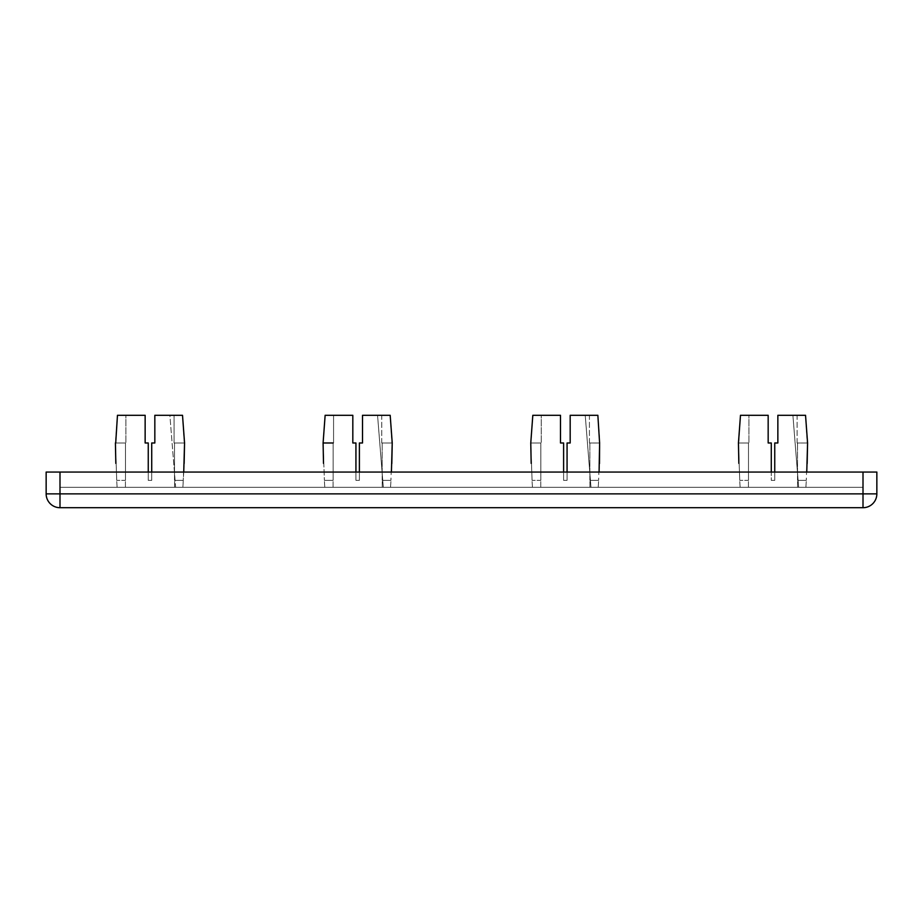 <?xml version="1.0" encoding="UTF-8"?>
<svg xmlns="http://www.w3.org/2000/svg" width="923" height="923" viewBox="0 0 923 923"><rect width="100%" height="100%" fill="white"/><g stroke="black" fill="none" stroke-linecap="round" stroke-linejoin="round"><path stroke-width="0.69" stroke-dasharray="4.62 3.46" d="M148.257 472.057L148.257 442.982L148.257 480.364L151.718 480.364L148.257 480.364L151.718 480.364L151.718 442.982L151.718 480.364L151.718 442.982L154.833 442.982L151.718 442.982L154.833 442.982L151.718 442.982L151.718 480.364L148.257 480.364L149.988 480.364L148.257 480.364L148.257 442.982L145.142 442.982L148.257 442.982L145.142 442.982L145.142 415.292L145.142 438.448M115.825 463.369L115.421 442.982L125.47 442.982L115.421 442.982L125.47 442.982L125.47 480.364L125.47 442.982L125.47 480.364L116.725 480.364L125.47 480.364L116.725 480.364L125.47 480.364L125.47 442.982L115.421 442.982L116.725 480.364L115.421 442.982L117.463 415.292L115.421 442.982L117.463 415.292L145.142 415.292L125.897 415.292L145.142 415.292L145.142 442.982L145.142 415.292L125.897 415.292L125.897 442.982L125.897 415.292L125.897 442.982L125.897 415.292L117.463 415.292L145.142 415.292L145.142 442.982L148.257 442.982L145.142 442.982L145.142 415.292L117.463 415.292L145.142 415.292L145.142 442.982L148.257 442.982L145.142 442.982M149.988 487.286L174.562 487.286L149.988 487.286M355.932 472.057L355.932 442.982L355.932 480.364L359.393 480.364L355.932 480.364L359.393 480.364L359.393 442.982L359.393 480.364L359.393 442.982L362.508 442.982L359.393 442.982L362.508 442.982L359.393 442.982L359.393 480.364L355.932 480.364L357.663 480.364L355.932 480.364L355.932 442.982L352.817 442.982L355.932 442.982L352.817 442.982L352.817 415.292L352.817 438.448M333.145 442.982L323.096 442.982L333.145 442.982L333.145 480.364L333.145 442.982L333.145 480.364L324.4 480.364L333.145 480.364L324.4 480.364L333.145 480.364L333.145 442.982L323.096 442.982L324.4 480.364L323.096 442.982L325.138 415.292L323.096 442.982L325.138 415.292L352.817 415.292L333.572 415.292L352.817 415.292L352.817 442.982L352.817 415.292L333.572 415.292L333.572 442.982L333.572 415.292L333.572 442.982L333.572 415.292L325.138 415.292L352.817 415.292L352.817 442.982L355.932 442.982L352.817 442.982L352.817 415.292L325.138 415.292L352.817 415.292L352.817 442.982L355.932 442.982L352.817 442.982M357.663 487.286L333.088 487.286L357.663 487.286M563.607 472.057L563.607 442.982L563.607 480.364L567.068 480.364L563.607 480.364L567.068 480.364L567.068 442.982L567.068 480.364L567.068 442.982L570.183 442.982L567.068 442.982L570.183 442.982L567.068 442.982L567.068 480.364L563.607 480.364L565.337 480.364L563.607 480.364L563.607 442.982L560.492 442.982L563.607 442.982L560.492 442.982L560.492 415.292L560.492 438.448M531.175 463.369L530.771 442.982L540.82 442.982L530.771 442.982L540.82 442.982L540.82 480.364L540.82 442.982L540.82 480.364L532.075 480.364L540.82 480.364L532.075 480.364L540.82 480.364L540.82 442.982L530.771 442.982L532.075 480.364L530.771 442.982L532.813 415.292L530.771 442.982L532.813 415.292L560.492 415.292L541.247 415.292L560.492 415.292L560.492 442.982L560.492 415.292L541.247 415.292L541.247 442.982L541.247 415.292L541.247 442.982L541.247 415.292L532.813 415.292L560.492 415.292L560.492 442.982L563.607 442.982L560.492 442.982L560.492 415.292L532.813 415.292L560.492 415.292L560.492 442.982L563.607 442.982L560.492 442.982M565.337 487.286L540.763 487.286L565.337 487.286M771.282 472.057L771.282 442.982L771.282 480.364L774.743 480.364L771.282 480.364L774.743 480.364L774.743 442.982L774.743 480.364L774.743 442.982L777.858 442.982L774.743 442.982L777.858 442.982L774.743 442.982L774.743 480.364L771.282 480.364L773.013 480.364L771.282 480.364L771.282 442.982L768.167 442.982L768.167 415.292L768.167 438.448M738.85 463.369L738.446 442.982L748.495 442.982L738.446 442.982L748.495 442.982L748.495 480.364L748.495 442.982L748.495 480.364L739.75 480.364L748.495 480.364L739.75 480.364L748.495 480.364L748.495 442.982L738.446 442.982L739.75 480.364L738.446 442.982L740.488 415.292L738.735 442.982L740.488 415.292L768.167 415.292L748.922 415.292L768.167 415.292L768.167 442.982L768.167 415.292L748.922 415.292L748.922 442.982L748.922 415.292L748.922 442.982L748.922 415.292L740.488 415.292L768.167 415.292L768.167 442.982L771.282 442.982L768.167 442.982L768.167 415.292L740.488 415.292L768.167 415.292L768.167 442.982L771.282 442.982L768.167 442.982L771.282 442.982L771.282 480.364L771.282 442.982M773.013 487.286L748.438 487.286L773.013 487.286M774.743 472.057L774.743 480.364L773.013 480.364L774.743 480.364L774.743 442.982L777.858 442.982L777.858 415.292L777.858 442.982L777.858 415.292L797.103 415.292L777.858 415.292L797.103 415.292L777.858 415.292L777.858 442.982L777.858 415.292L777.858 438.448L777.858 415.292L792.903 415.292L798.66 487.286L740.131 487.286L805.894 487.286L740.131 487.286L805.894 487.286L798.66 487.286L792.903 415.292L805.537 415.292L777.858 415.292L805.537 415.292L807.579 442.982L797.103 442.982L807.579 442.982L806.275 480.364L807.579 442.982L797.103 442.982L807.579 442.982M567.068 472.057L567.068 480.364L565.337 480.364L567.068 480.364L567.068 442.982L570.183 442.982L570.183 415.292L570.183 442.982L570.183 415.292L589.428 415.292L570.183 415.292L589.428 415.292L570.183 415.292L570.183 442.982L570.183 415.292L570.183 438.448L570.183 415.292L585.228 415.292L590.985 487.286L532.456 487.286L598.219 487.286L532.456 487.286L598.219 487.286L590.985 487.286L585.228 415.292L597.862 415.292L570.183 415.292L597.862 415.292L599.904 442.982L589.428 442.982L599.904 442.982L598.6 480.364L599.904 442.982L589.428 442.982L599.904 442.982M563.607 480.364L563.607 442.982L563.607 480.364M359.393 472.057L359.393 480.364L357.663 480.364L359.393 480.364L359.393 442.982L362.508 442.982L362.508 415.292L362.508 442.982L362.508 415.292L381.753 415.292L362.508 415.292L381.753 415.292L362.508 415.292L362.508 442.982L362.508 415.292L362.508 438.448L362.508 415.292L377.553 415.292L383.31 487.286L324.781 487.286L390.544 487.286L324.781 487.286L390.544 487.286L383.31 487.286L377.553 415.292L390.187 415.292L362.508 415.292L390.187 415.292L392.229 442.982L381.753 442.982L392.229 442.982L390.925 480.364L392.229 442.982L381.753 442.982L392.229 442.982M323.396 442.982L333.572 442.982L323.096 442.982L323.5 463.369M355.932 480.364L355.932 442.982L355.932 480.364M183.735 472.057L183.25 480.364L174.505 480.364L183.25 480.364L182.869 487.286L117.106 487.286L182.869 487.286L175.635 487.286L169.878 415.292L182.512 415.292L154.833 415.292L182.512 415.292L184.554 442.982L174.078 442.982L184.554 442.982L183.25 480.364L184.554 442.982L174.078 442.982L184.254 442.982L182.512 415.292L184.265 442.982L174.078 442.982L184.554 442.982M148.257 480.364L148.257 442.982L148.257 480.364M151.718 472.057L151.718 480.364L149.988 480.364L151.718 480.364L151.718 442.982L154.833 442.982L154.833 415.292L154.833 442.982L154.833 415.292L174.078 415.292L154.833 415.292L174.078 415.292L154.833 415.292L154.833 442.982L151.718 442.982L154.833 442.982L154.833 415.292L154.833 438.448L154.833 415.292L169.878 415.292L175.635 487.286M117.106 487.286L116.679 480.364L117.106 487.286L124.34 487.286M570.183 442.982L567.068 442.982L567.068 480.364L567.068 442.982L569.041 442.982M174.078 415.292L182.512 415.292L174.078 415.292L182.512 415.292L174.078 415.292L174.078 442.982L174.078 415.292M381.753 415.292L390.187 415.292L391.929 442.982L390.187 415.292L381.753 415.292L390.187 415.292L381.753 415.292L381.753 442.982L391.929 442.982L381.753 442.982L381.753 415.292M391.41 472.057L391.814 463.565M589.428 415.292L597.862 415.292L599.604 442.982L597.862 415.292L589.428 415.292L597.862 415.292L589.428 415.292L589.428 442.982L599.604 442.982L589.428 442.982L589.428 415.292M599.085 472.057L599.489 463.565M797.103 415.292L805.537 415.292L807.279 442.982L805.537 415.292L797.103 415.292L805.537 415.292L797.103 415.292L797.103 442.982L807.279 442.982L797.103 442.982L797.103 415.292M806.76 472.057L807.164 463.565M797.53 480.364L797.53 442.982L797.53 480.364L797.53 442.982L797.53 480.364L806.275 480.364L797.53 480.364M589.855 480.364L589.855 442.982L589.855 480.364L589.855 442.982L589.855 480.364L598.6 480.364L589.855 480.364M382.18 480.364L382.18 442.982L382.18 480.364L382.18 442.982L382.18 480.364L390.925 480.364L382.18 480.364M182.869 487.286L183.296 480.364L174.505 480.364L174.505 442.982L174.505 480.364L174.505 442.982L174.505 480.364L183.25 480.364L184.138 463.565M863.005 472.057L863.005 493.863L876.85 493.863L876.85 472.057L863.005 472.057L863.005 487.286L59.995 487.286L59.995 472.057L59.995 487.286L863.005 487.286L863.005 472.057L46.15 472.057L46.15 493.863L59.995 493.863L59.995 472.057M59.995 507.708L863.005 507.708A13.845 13.845 0 0 0 876.85 493.863A13.845 13.845 0 0 1 863.005 507.708L863.005 493.863L59.995 493.863L59.995 507.708A13.845 13.845 0 0 1 46.15 493.863A13.845 13.845 0 0 0 59.995 507.708M117.463 415.292L125.897 415.292L117.463 415.292M325.138 415.292L333.572 415.292L325.138 415.292M532.813 415.292L541.247 415.292L532.813 415.292M740.488 415.292L748.922 415.292L740.488 415.292M774.743 442.982L774.743 480.364L774.743 442.982L777.858 442.982M359.393 442.982L359.393 480.364L359.393 442.982L362.508 442.982M151.718 480.364L151.718 442.982L151.718 480.364M125.413 487.286L125.413 480.364L125.413 487.286M333.088 487.286L333.088 480.364L333.088 487.286M540.763 487.286L540.763 480.364L540.763 487.286M748.438 487.286L748.438 480.364L748.438 487.286M740.131 487.286L739.704 480.364L740.131 487.286M532.456 487.286L532.029 480.364L532.456 487.286M324.781 487.286L324.354 480.364L324.781 487.286M390.544 487.286L390.971 480.364L390.544 487.286M598.219 487.286L598.646 480.364L598.219 487.286M805.894 487.286L806.321 480.364L805.894 487.286M797.587 487.286L797.587 480.364L797.587 487.286M589.912 487.286L589.912 480.364L589.912 487.286M382.237 487.286L382.237 480.364L382.237 487.286M174.562 487.286L174.562 480.364L174.562 487.286"/><path stroke-width="1.38" d="M145.142 438.448L145.142 442.982L148.257 442.982L148.257 472.057M352.817 438.448L352.817 442.982L355.932 442.982L355.932 472.057M560.492 438.448L560.492 442.982L563.607 442.982L563.607 472.057M768.167 438.448L768.167 442.982L771.282 442.982L771.282 472.057M771.282 442.982L768.167 442.982L768.167 415.292L740.488 415.292L738.446 442.982L738.85 463.369M777.858 442.982L777.858 438.448L777.858 442.982L774.743 442.982L777.858 442.982L777.858 415.292L805.537 415.292L807.579 442.982L806.76 472.057M560.492 442.982L560.492 415.292L532.813 415.292L530.771 442.982L531.175 463.369M567.068 472.057L567.068 442.982L570.183 442.982L570.183 438.448L570.183 442.982L569.041 442.982M352.817 442.982L352.817 415.292L325.138 415.292L323.096 442.982L333.145 442.982M323.5 463.369L323.096 442.982M362.508 442.982L362.508 438.448L362.508 442.982L359.393 442.982L362.508 442.982L362.508 415.292L390.187 415.292L392.229 442.982L391.41 472.057M145.142 442.982L145.142 415.292L117.463 415.292L115.71 442.982M115.825 463.369L115.421 442.982M184.138 463.565L184.554 442.982L182.512 415.292L154.833 415.292L154.833 442.982L154.833 438.448L154.833 442.982L151.718 442.982L151.718 472.057M599.489 463.565L599.615 442.982L599.085 472.057M599.604 442.982L597.862 415.292L570.183 415.292L570.183 442.982M46.15 472.057L876.85 472.057L876.85 493.863A13.845 13.845 0 0 1 863.005 507.708L59.995 507.708A13.845 13.845 0 0 1 46.15 493.863L46.15 472.057M184.554 442.982L183.735 472.057M391.814 463.565L392.229 442.982M359.393 472.057L359.393 442.982M807.164 463.565L807.579 442.982M774.743 472.057L774.743 442.982M59.995 472.057L59.995 493.863L863.005 493.863L863.005 472.057M876.85 493.863L863.005 493.863L863.005 507.708M59.995 507.708L59.995 493.863L46.15 493.863"/></g></svg>
